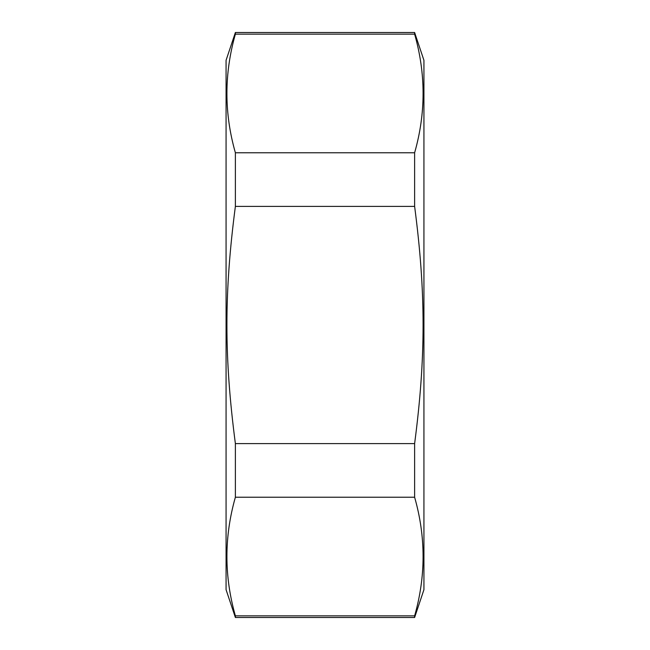<?xml version="1.0" encoding="UTF-8"?>
<svg xmlns="http://www.w3.org/2000/svg" width="650" height="650" viewBox="0 0 650 650"><rect width="100%" height="100%" fill="white"/><g stroke="black" fill="none" stroke-linecap="round" stroke-linejoin="round"><path stroke-width="0.97" d="M235.381 497.234L235.381 443.617L414.619 443.617L414.619 497.234L235.381 497.234C224.096 536.778 224.096 576.314 235.381 615.859L414.619 615.859L414.619 617.5L235.381 617.5L235.381 615.859M235.381 34.141L235.381 32.5L414.619 32.5L414.619 34.141L235.381 34.141C224.096 73.686 224.096 113.222 235.381 152.766L414.619 152.766L414.619 206.383L235.381 206.383L235.381 152.766M235.381 206.383C224.096 292.671 224.096 357.329 235.381 443.617M414.619 443.617C425.904 357.329 425.904 292.671 414.619 206.383M414.619 32.5L423.93 60.304L423.93 589.696L414.619 617.5M414.619 152.766C425.904 113.222 425.904 73.686 414.619 34.141M414.619 615.859C425.904 576.314 425.904 536.778 414.619 497.234M235.381 617.5L226.07 589.696L226.07 60.304L235.381 32.5"/></g></svg>
